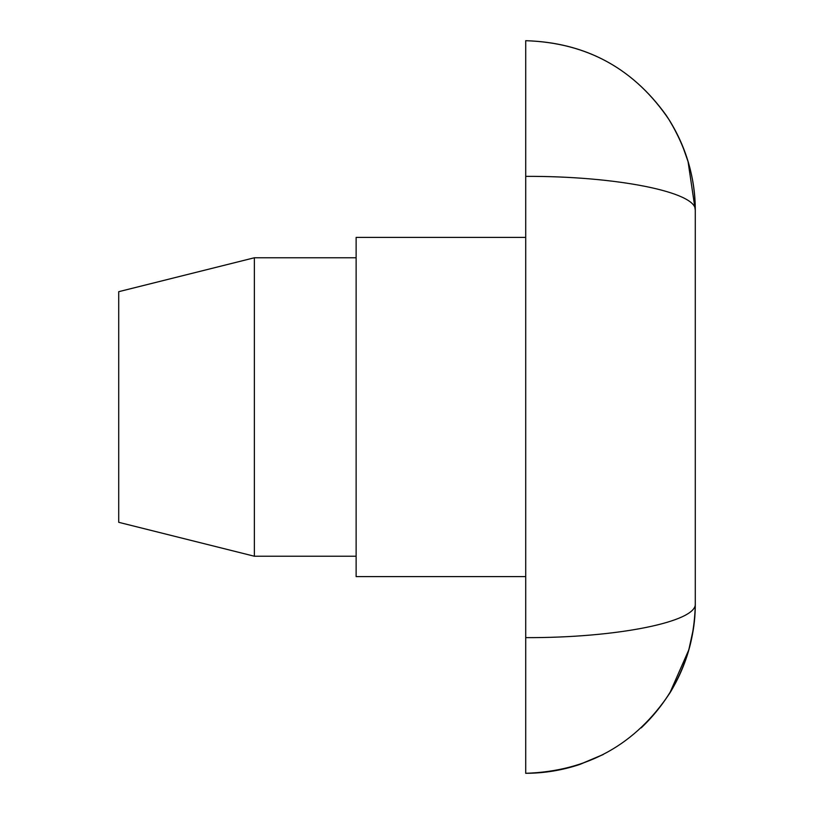 <?xml version="1.0" encoding="UTF-8"?>
<svg xmlns="http://www.w3.org/2000/svg" width="814" height="814" viewBox="0 0 814 814"><rect width="100%" height="100%" fill="white"/><g stroke="black" fill="none" stroke-linecap="round" stroke-linejoin="round"><path stroke-width="1.22" d="M254.375 556.237L254.375 257.763L118.712 291.687L118.712 522.313L254.375 556.237L356.125 556.237M525.712 176.363C616.351 175.987 697.191 192.155 695.288 210.287C695.075 177.737 686.385 147.629 669.24 119.973C634.92 69.058 587.077 42.643 525.712 40.7L525.712 773.3C544.332 773.269 562.474 770.278 580.117 764.336L603.235 754.537M525.712 237.413L356.125 237.413L356.125 576.587L525.712 576.587M641.208 727.889C676.373 693.955 694.403 652.574 695.288 603.713C697.191 621.845 616.351 638.013 525.712 637.637M525.712 40.7C584.828 42.409 631.654 67.277 666.188 115.293C685.327 144.068 695.024 175.732 695.288 210.287L695.288 603.713C695.085 635.826 686.619 665.587 669.891 692.989C635.632 744.535 587.566 771.306 525.712 773.3M356.125 257.763L254.375 257.763M669.2 119.994C686.67 148.891 695.36 178.988 695.288 210.287L688.054 161.569L682.793 146.642M580.097 764.265L603.215 754.497M641.188 727.869C657.498 712.392 670.319 694.566 679.659 674.358C690.221 650.895 695.431 627.35 695.288 603.713M669.841 692.958L688.817 649.837L693.406 628.744"/></g></svg>
